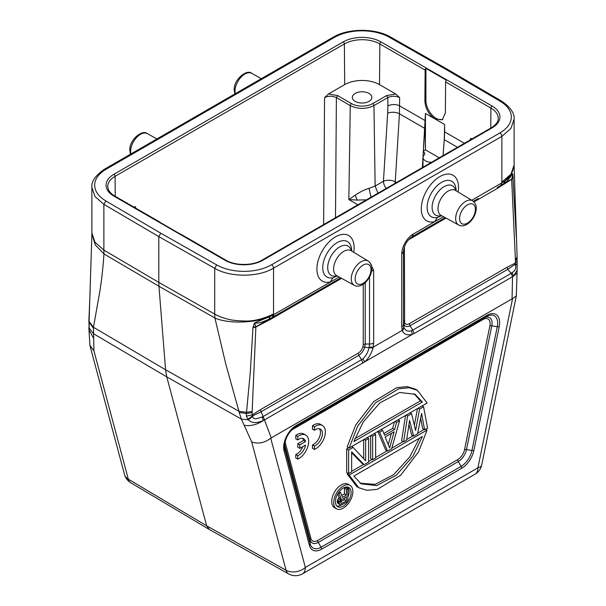 <?xml version="1.0" encoding="UTF-8"?>
<svg xmlns="http://www.w3.org/2000/svg" width="606" height="606" viewBox="0 0 606 606"><rect width="100%" height="100%" fill="white"/><g stroke="black" fill="none" stroke-linecap="round" stroke-linejoin="round"><path stroke-width="0.91" d="M314.453 430.298L312.484 429.162L312.484 425.723A13.93 8.045 -60 0 1 320.521 424.344L322.49 425.48A13.93 8.045 -60 0 1 324.407 437.335A13.93 8.045 -60 0 1 314.453 449.47L314.453 446.024A9.749 5.628 120 0 0 321.672 437.608A9.749 5.628 120 0 0 320.407 429.101A9.749 5.628 120 0 0 314.453 430.298L314.453 426.859A13.93 8.045 -60 0 1 322.49 425.48M314.453 449.47L312.484 448.334L312.484 444.887A9.749 5.628 120 0 0 319.354 437.373A9.749 5.628 120 0 0 319.317 428.707M350.033 485.376L348.064 484.232A13.537 7.817 120 0 0 337.633 487.86A13.537 7.817 120 0 0 331.724 501.488A13.537 7.817 120 0 0 334.527 507.684L336.497 508.82A13.537 7.817 -60 0 1 333.694 502.624A13.537 7.817 -60 0 1 339.602 488.997A13.537 7.817 -60 0 1 350.033 485.376A13.537 7.817 -60 0 1 352.836 491.572A13.537 7.817 -60 0 1 346.927 505.192A13.537 7.817 -60 0 1 336.497 508.82M358.805 487.747L349.124 475.066L427.101 430.04L418.526 451.94L400.611 475.309L377.424 489.292L367.024 490.322L358.805 487.747L356.836 486.61L347.155 473.922L348.177 473.331M351.647 471.332L363.661 464.393M368.63 461.522L372.152 459.492M375.622 457.485L387.143 450.841M391.794 448.152L403.126 441.607M406.687 439.555L413.118 435.843M417.708 433.192L424.102 429.495M417.413 390.317L415.443 389.181L407.224 386.605L396.824 387.635L373.637 401.627L355.722 424.995L347.155 446.902L349.124 448.039L357.691 426.132L375.606 402.763L398.793 388.772L409.194 387.742L417.413 390.317L427.101 403.02L349.124 448.039M420.67 418.087L422.609 428.631L424.579 429.768L421.579 413.451L417.587 433.805L413.587 436.115L411.618 434.979L408.967 424.518M405.535 415.474L401.627 440.744L403.596 441.88L407.596 416.011L406.096 415.148M417.496 408.565L414.36 425.321M377.833 431.464L385.643 449.978L387.613 451.114L379.621 432.161L378.121 431.298M383.863 433.457L392.635 428.389L394.453 421.867M372.629 459.765L372.629 436.199L375.622 434.472L375.622 458.03L372.629 459.765L370.66 458.628L370.66 435.608M351.647 452.712L362.168 463.529L364.138 464.666L351.647 451.818L351.647 471.877L348.647 473.604L346.677 472.468L346.677 448.902L348.655 447.766M363.661 458.689L363.661 439.645M297.751 459.113L297.751 455.674A9.749 5.628 120 0 0 305.545 445.069L299.796 448.395L299.796 444.857L305.545 441.539A9.749 5.628 120 0 0 303.697 438.744A9.749 5.628 120 0 0 297.751 439.948L297.751 436.502A13.93 8.045 -60 0 1 305.788 435.123A13.93 8.045 -60 0 1 307.704 446.978A13.93 8.045 -60 0 1 297.751 459.113L295.781 457.977L295.781 454.538A9.749 5.628 120 0 0 302.795 446.66M299.796 448.395L297.826 447.258L297.826 443.721L303.576 440.403A9.749 5.628 120 0 0 302.614 438.35M297.751 439.948L295.781 438.805L295.781 435.366A13.93 8.045 -60 0 1 303.818 433.987L305.788 435.123M446.592 68.872L445.221 68.97L500.139 101.232A39.004 22.52 180 0 1 499.897 132.941L271.571 264.761A39.004 22.52 180 0 1 216.653 264.898L160.779 233.196L105.861 200.934A39.004 22.52 180 0 1 106.103 169.233A2.788 1.606 60 0 0 104.709 169.089C95.468 175.407 91.195 181.52 91.892 187.428L91.892 233.113M244.157 425.223L241.34 419.072L248.218 419.799C251.187 422.488 254.565 423.958 263.239 420.655L264.474 419.935L263.133 416.527L262.201 416.966L263.239 420.655C256.444 424.882 250.081 426.404 244.157 425.223L251.687 441.91L286.077 570.254A13.93 9.848 -15 0 0 305.356 567.458A13.93 8.045 60 0 1 302.47 573.837A13.93 13.93 0 0 1 288.668 573.905A13.93 8.06 -60.8 0 1 286.077 570.254L206.669 525.819L209.229 529.341M91.892 232.992L94.983 242.249L103.876 250.096L103.959 253.929C103.103 266.928 101.732 279.419 99.846 291.388L93.46 327.278L93.93 350.829L128.321 479.172L206.669 525.819L166.764 376.887L241.34 419.072L239.219 412.444L246.422 413.512L246.331 416.133L248.218 419.799L252.823 416.42L252.74 415.814L247.725 419.314M93.93 350.829L89.953 345.541L88.84 327.588M93.544 338.262L88.953 329.596M105.861 200.934L103.876 204.336L103.876 250.096L158.81 282.388L158.954 286.267L214.918 317.998L225.803 364.168L238.938 411.269L165.574 369.766L158.954 286.267L103.959 253.929L95.331 244.953L91.892 234.151L89.09 321.385L93.46 327.278L165.574 369.766L166.764 376.887L93.46 333.701L89.173 327.975L88.893 320.506L90.173 290.297M272.291 317.423L273.548 314.734L270.018 316.567C255.164 323.309 227.424 323.854 214.918 317.998L214.706 314.082L158.81 282.388L158.81 236.613L160.779 233.196M503.76 183.626L497.511 187.375L496.935 188.655L511.661 179.315L515.395 259.512L517.107 257.012L517.138 270.117L513.646 276.078L512.025 272.73L511.214 273.298L512.524 276.722L513.646 276.078L517.054 273.056L517.16 269.625M515.395 259.512L515.403 260.61L517.107 258.277M515.403 260.61A47.639 27.497 -60 0 1 515.312 263.095L516.994 261.08M516.744 260.012L516.804 259.3M515.312 263.095L515.161 264.307L516.774 263.974M507.76 269.352L515.168 264.307L515.418 264.792L516.827 264.693M515.418 264.792C516.41 268.064 515.282 270.708 512.025 272.73M251.687 441.91C258.171 444.198 264.511 442.963 270.723 438.199L512.57 298.569L477.929 467.824A13.93 5.689 11.6 0 0 481.732 464.923L516.304 295.948L512.57 298.569M517.054 273.056L516.304 295.948M445.16 217.607L412.05 236.719L445.16 217.607L412.103 236.688L413.315 234.014C407.179 237.37 401.672 246.847 401.748 254.035L403.46 251.649L403.46 324.437L403.997 327.588L403.914 324.437C405.103 326.695 407.149 327.134 410.042 325.763L412.777 330.126L411.421 330.762C407.838 331.724 405.361 330.671 403.997 327.588L402.467 330.967C404.157 334.467 407.452 335.595 412.33 334.368L414.103 333.542L412.777 330.126L511.214 273.298M403.831 327.096L402.24 330.391L402.467 330.967M365.221 282.654L365.221 344.034L369.524 344.034L369.001 347.791L372.955 348.003C371.463 353.609 368.683 358.252 364.607 361.926L264.474 419.935L271.223 437.835M372.955 348.003L373.167 347.177L402.24 330.391L401.748 326.823L401.748 254.035M339.171 277.01L273.518 314.719L273.541 313.931C262.89 319.074 253.134 321.43 244.256 320.998C236.628 320.771 231.113 320.135 227.712 319.089C222.175 317.65 217.842 315.976 214.706 314.075M369.152 347.117L373.167 347.177L373.66 343.041L373.66 270.261L369.955 262.603M471.748 200.275L501.889 182.868L500.783 185.489M501.866 182.111L501.866 136.35L510.888 128.517L514.108 119.291L514.108 164.983L510.934 174.217L501.866 182.111L501.889 182.876M517.107 256.997L514.108 166.067L511.54 173.967L505.033 180.853M503.662 183.694L505.071 180.868L501.919 182.891M504.04 183.413L507.017 181.171L512.744 173.899C511.358 175.763 508.752 178.111 504.927 180.929M516.304 236.946L512.744 173.899M513.252 177.558L511.669 179.315L513.214 176.929M503.798 183.603L511.661 179.111L512.964 174.626M512.646 175.354L512.714 174.172M515.388 263.057L507.093 267.254L409.376 323.672C407.141 324.854 405.565 324.551 404.634 322.763L404.407 246.763M408.376 239.908L445.993 218.062M409.376 323.672L410.042 325.763L507.76 269.344L507.093 267.254M507.73 269.306L511.244 273.336M401.748 326.823A5.848 3.378 180 0 0 403.46 324.437L403.46 321.953L403.914 324.437L404.634 322.763M500.707 185.534L501.859 184.868M443.569 216.736L434.631 221.705L437.502 217.418L441.676 215.691M369.001 347.791C368.024 352.23 365.986 355.889 362.88 358.79L361.562 359.699L358.828 355.336C361.638 353.465 363.623 350.692 364.774 347.033L365.221 344.034L363.252 344.503L362.896 346.859C361.964 349.723 360.381 351.851 358.154 353.237L260.436 409.664L252.217 414.989A46.586 26.899 -60 0 1 252.126 412.595L246.422 413.512L250.301 372.107L252.944 327.846L255.868 327.005L270.594 319.332L271.17 318.059M499.2 326.657A17.869 10.317 120 0 0 486.997 315.34L296.289 425.442A17.869 10.317 120 0 0 284.085 450.849L309.424 545.408A17.869 10.317 120 0 0 321.627 549.172L461.658 468.324A17.869 10.317 120 0 0 473.862 450.463L499.2 326.657A2.788 1.136 -168.4 0 1 497.276 326.687L491.799 325.793A2.788 1.136 11.6 0 0 489.883 325.823A9.991 5.765 -60 0 0 483.058 319.498A2.788 1.606 60 0 1 483.633 318.218L292.925 428.321M335.421 501.624A11.09 6.401 120 0 0 337.724 506.699A11.09 6.401 120 0 0 346.261 503.73A11.09 6.401 120 0 0 351.101 492.572A11.09 6.401 120 0 0 348.806 487.497A11.09 6.401 120 0 0 340.261 490.466A11.09 6.401 120 0 0 335.421 501.624M347.738 487.08A11.09 6.401 -60 0 1 349.132 491.436A11.09 6.401 -60 0 1 347.829 497.2M341.617 504.821A11.09 6.401 -60 0 1 336.822 505.98M341.731 495.473L344.458 493.905L344.458 488.125L345.859 487.322L347.829 488.459L347.829 501.382L342.231 504.609L340.133 504.722L338.163 503.586L337.231 502.2L337.466 500.139L339.095 497.549L337.648 494.019M340.133 504.722L339.436 504.025L339.201 502.238L341.064 498.685L338.966 493.572L340.602 492.633L342.466 497.329L346.427 495.041L344.458 493.905M346.427 495.041L346.427 489.269L344.458 488.125M346.427 489.269L347.829 488.459M339.436 504.025L337.466 502.889M339.201 503.336L337.231 502.2M339.201 502.238L337.231 501.094M339.436 501.276L337.466 500.139M340.133 499.776L338.163 498.632M341.064 498.685L339.095 497.549M338.966 493.572L338.193 493.125M340.602 492.633L339.133 491.784M346.427 500.814L346.427 496.685L341.299 499.927L340.602 501.7L340.83 503.215L341.996 503.366L346.427 500.814L344.458 499.677L344.458 497.829M340.602 501.904L344.458 499.677M341.996 503.366L340.617 502.571M427.101 430.04L425.601 429.177M347.155 473.922L349.124 475.066M353.851 476.066L361.085 483.793L376.621 485.611L396.347 475.21L412.997 456.106L422.374 436.502L353.851 476.066M419.413 438.214L409.717 456.969L393.658 474.665L375.076 484.376L360.123 483.194M422.374 402.02L415.14 394.286L399.604 392.468L379.879 402.869L363.229 421.973L353.851 441.585L422.374 402.02L420.405 400.884L354.843 438.729M414.133 393.756L420.405 400.884M407.596 416.011L411.588 413.701L415.587 430.449L419.579 409.088L418.087 408.224M419.579 409.088L423.579 406.785L422.079 405.922M423.579 406.785L427.578 428.041L424.579 429.768M413.587 436.115L409.595 420.375L406.596 440.153L403.596 441.88M411.588 413.701L410.095 412.837M379.621 432.161L382.621 430.434L384.613 435.297L394.604 429.525L396.604 422.359L399.604 420.625L391.612 448.804L387.613 451.114M382.621 430.434L381.121 429.563M394.604 429.525L392.635 428.389M396.604 422.359L395.104 421.488M399.604 420.625L398.104 419.761M394.105 431.82L385.113 437.009L389.613 447.955L394.105 431.82M391.385 433.396L388.249 444.637M372.629 436.199L371.13 435.335M375.622 434.472L374.129 433.601M348.647 473.604L348.647 450.038L353.146 447.448L365.638 460.795L365.638 440.236L364.138 439.373M365.638 440.236L368.63 438.509L367.138 437.646M368.63 438.509L368.63 462.075L364.138 464.666M348.647 450.038L346.677 448.902M353.146 447.448L351.647 446.584M262.201 416.966C259.436 417.549 252.952 421.034 252.823 416.42M246.331 416.133L252.217 414.989L252.732 415.814L261.103 411.754L263.155 416.572M252.126 412.595L252.134 411.504L246.513 412.277L238.938 411.269L239.219 412.444M93.377 328.24L88.893 321.778L89.256 325.445M88.893 320.536L88.893 321.778M88.999 326.013L89.226 327.801M340.754 277.881L271.776 317.703L340.754 277.881L272.283 317.408L269.072 319.112L269.996 316.552M353.707 252.285A26.316 15.195 120 0 0 354.055 249.263A26.316 15.195 120 0 0 336.928 236.09A26.316 15.195 120 0 0 316.953 267.397A26.316 15.195 120 0 0 330.232 281.979L333.095 277.692L337.269 275.965M369.001 347.783L362.896 346.859M260.436 409.664L261.103 411.754L358.828 355.336L358.154 353.237M269.072 319.112C259.55 323.415 259.163 322.9 254.815 323.074L254.884 324.172L253.952 324.165L252.944 327.846M253.952 324.165L254.725 322.862L270.132 316.483M254.884 324.172L255.891 326.778L252.134 411.504M270.276 318.567L255.891 326.778L253.058 327.126M271.155 318.067L272.602 317.226A5.848 3.378 60 0 0 273.814 314.552M423.518 148.644L425.056 128.57L399.452 113.784L399.619 97.596C395.68 95.809 391.741 95.801 387.802 97.581L373.94 105.588A1.674 0.962 60 0 0 372.758 103.565L386.62 95.559L395.726 93.983L379.507 84.62A24.626 14.218 180 0 0 344.685 84.62L328.467 93.983L324.574 97.596C328.513 95.809 332.452 95.801 336.391 97.581L350.253 105.588C358.146 109.322 366.047 109.322 373.94 105.588L375.144 186.034L383.446 181.247A8.355 4.272 -176.5 0 1 395.241 181.77A8.355 4.825 -60 0 1 394.983 183.383M134.524 207.457L135.524 206.744L133.638 206.941M371.016 197.223L369.077 188.368C365.145 189.511 361.676 190.966 355.199 195.185L357.184 200.078L366.478 199.836M357.184 200.078L348.844 199.563L350.253 105.588A1.674 0.962 -60 0 1 351.435 103.565A15.082 8.704 180 0 0 372.758 103.565M355.199 195.185L348.844 199.563L357.896 204.79M328.467 93.983L337.648 95.604M368.993 93.422A9.749 5.628 0 0 0 358.366 92.203A9.749 5.628 0 0 0 352.344 97.407A9.749 5.628 0 0 0 355.199 101.384A9.749 5.628 0 0 0 365.827 102.603A9.749 5.628 0 0 0 371.849 97.407A9.749 5.628 0 0 0 368.993 93.422M425.064 128.57L425.45 113.443L435.04 118.981C428.859 114.663 425.473 108.732 424.889 101.187L425.124 70.107A1.674 0.962 -60 0 1 425.912 68.372L446.402 80.197A1.674 0.962 120 0 0 445.607 81.931L445.372 113.011L442.327 119.67L435.04 118.981L444.63 124.518L444.243 139.645L443.009 155.651M442.842 119.329A14.483 8.363 60 0 1 436.153 118.337A14.483 8.363 60 0 1 425.912 100.596L425.912 68.372M472.377 138.698L470.476 138.509L471.476 139.221M439.267 157.81L425.45 149.833L423.336 151.061L425.45 113.443L425.45 149.833M431.502 162.294A8.393 4.84 180 0 1 423.049 157.424A8.393 4.84 180 0 1 424.208 154.992L424.867 153.515L423.336 151.061L422.382 167.559M443.054 155.628L444.243 139.645M457.492 147.296L444.334 139.698L444.577 131.828M225 260.262L113.905 196.117A26.732 15.43 0 0 1 113.905 174.293L343.193 41.912A26.732 15.43 0 0 1 381 41.912L492.095 106.05A26.732 15.43 0 0 1 492.095 127.881L262.807 260.262A26.732 15.43 0 0 1 225 260.262A1.674 0.962 -60 0 1 225.841 260.179L180.535 234.014A1.674 0.962 120 0 0 180.088 233.954L159.598 222.122A1.674 0.962 -60 0 1 160.045 222.19A1.674 0.962 -60 0 1 160.325 222.546M425.397 120.753L399.68 105.906A8.355 4.696 179.6 0 0 387.863 105.967A103.103 60.555 -60.9 0 1 387.658 113.261L383.446 181.247A8.355 4.825 60 0 0 386.181 188.458M399.619 97.596L395.726 93.983M312.484 425.723L314.453 426.859M312.484 444.887L314.453 446.024M295.781 454.538L297.751 455.674M295.781 435.366L297.751 436.502M303.576 440.403L305.545 441.539M297.826 443.721L299.796 444.857M489.883 325.823L464.544 449.629A9.991 5.765 -60 0 1 457.719 459.621L317.688 540.461A9.991 5.765 -60 0 1 310.863 538.355L285.532 443.804A9.991 5.765 -60 0 1 285.35 440.744M483.058 319.498L292.35 429.601A9.991 5.765 -60 0 0 291.441 430.192M106.103 169.233L334.429 37.405A2.788 1.606 -120 0 0 333.035 37.269L104.709 169.089M334.429 37.405A39.004 22.52 180 0 1 389.347 37.269L445.221 68.97M390.696 37.155L389.347 37.269M234.893 93.93L234.204 90.021C233.56 79.742 246.665 68.789 251.808 73.341A13.953 8.052 120 0 0 241.067 77.136A13.953 8.052 120 0 0 235.007 91.15A13.953 8.052 120 0 0 235.06 92.279A13.953 8.052 120 0 0 235.287 93.703M130.82 482.777A13.93 13.93 0 0 1 124.465 474.392A13.93 9.848 -15 0 0 128.321 479.172A13.93 8.022 120.8 0 0 130.79 482.755L209.146 529.402M130.495 154.204L129.805 150.296C129.154 140.016 142.266 129.07 147.402 133.623A13.953 8.052 120 0 0 136.668 137.41A13.953 8.052 120 0 0 130.601 151.424A13.953 8.052 120 0 0 130.631 152.227A13.953 8.052 120 0 0 130.888 153.977M499.897 132.941A2.788 1.606 -120 0 1 501.866 136.35L273.541 268.17C258.201 277.45 230.182 277.518 214.706 268.322L158.81 236.613L103.876 204.336L95.044 196.556L91.892 187.428M214.706 314.537L214.706 268.322L216.653 264.898M271.571 264.761A2.788 1.606 60 0 1 273.541 268.178M500.139 101.232L501.526 101.141M414.103 333.542L512.524 276.722L512.062 298.781M411.421 330.762L412.33 334.368L364.607 361.926L362.88 358.79M273.541 313.931L273.541 268.17M413.315 234.014L434.631 221.705A26.316 15.195 120 0 1 421.352 207.123A26.316 15.195 120 0 1 441.327 175.808A26.316 15.195 120 0 1 458.454 188.989A26.316 15.195 120 0 1 458.106 192.004M496.935 188.655L473.983 201.904M403.46 324.437L403.46 321.953L404.278 320.816M403.46 251.649C404.111 245.377 406.99 240.385 412.103 236.688L411.868 236.832M403.467 251.255L403.467 251.649M500.382 185.724A5.848 3.378 -120 0 0 501.594 183.042M456.068 190.769A20.452 11.809 120 0 0 456.068 190.685A20.452 11.809 120 0 0 441.6 182.33A20.452 11.809 120 0 0 427.177 206.085A20.452 11.809 120 0 0 427.139 207.381A20.452 11.809 120 0 0 437.502 217.418M441.297 215.486A16.907 9.757 -60 0 1 432.131 208.093A16.907 9.757 -60 0 1 432.116 207.358A16.907 9.757 -60 0 1 444.069 186.656A16.907 9.757 -60 0 1 455.697 190.542M441.07 215.357L458.644 225.015A13.976 8.067 -60 0 1 455.667 218.561A13.976 8.067 -60 0 1 455.689 217.743A13.976 8.067 -60 0 1 462.151 204.108A13.976 8.067 -60 0 1 472.619 200.806L455.47 190.405A14.408 8.317 120 0 0 444.342 194.155A14.408 8.317 120 0 0 437.994 208.714A14.408 8.317 120 0 0 438.009 209.335A14.408 8.317 120 0 0 441.07 215.357L440.979 215.312M475.399 209.411A11.188 6.461 -60 0 1 475.377 210.07A11.188 6.461 -60 0 1 467.203 223.273A11.188 6.461 -60 0 1 459.568 218.546A11.188 6.461 -60 0 1 459.59 217.887A11.188 6.461 -60 0 1 467.764 204.684A11.188 6.461 -60 0 1 475.399 209.411M409.406 238.802A2.788 1.606 -120 0 0 409.376 239.211M369.524 277.01L369.524 344.034A5.848 3.378 0 0 0 373.66 343.041M263.133 416.527L361.562 359.699L362.888 363.115M302.47 573.837L475.051 474.195A13.93 8.045 -120 0 0 477.929 467.824L305.356 567.458L270.723 438.199M461.658 468.324A2.788 1.606 -120 0 0 461.083 466.385A15.9 9.181 120 0 0 471.945 450.493L497.276 326.687A15.9 9.181 120 0 0 486.421 316.612A2.788 1.606 -120 0 0 486.997 315.34M309.424 545.408A2.788 1.97 -15 0 0 310.189 543.877A15.9 9.181 120 0 0 321.051 547.233L461.083 466.385L458.295 461.56L318.264 542.408L321.051 547.233A2.788 1.606 60 0 1 321.627 549.172M296.289 425.442A2.788 1.606 60 0 1 295.713 426.715L295.713 426.715C288.948 431.464 285.199 437.956 284.472 446.183L284.472 446.183A15.9 9.181 120 0 0 284.858 449.326L310.189 543.877L310.098 539.885L284.759 445.327L284.858 449.326A2.788 1.97 165 0 1 284.085 450.849M486.421 316.612L483.633 318.218A11.961 6.908 -60 0 1 491.799 325.793L466.468 449.607L471.945 450.493A2.788 1.136 11.6 0 0 473.862 450.463M464.544 449.629A2.788 1.136 -168.4 0 1 466.468 449.607A11.961 6.908 -60 0 1 458.295 461.56A2.788 1.606 60 0 1 457.719 459.621M317.688 540.461A2.788 1.606 -120 0 0 318.264 542.408A11.961 6.908 -60 0 1 310.098 539.885A2.788 1.97 165 0 1 310.863 538.355M285.532 443.804A2.788 1.97 -15 0 0 284.759 445.327A11.961 6.908 -60 0 1 284.578 444.425M351.662 251.043A20.452 11.809 120 0 0 351.662 250.96A20.452 11.809 120 0 0 337.201 242.605A20.452 11.809 120 0 0 322.778 266.36A20.452 11.809 120 0 0 322.733 267.663A20.452 11.809 120 0 0 333.095 277.692M336.891 275.76A16.907 9.757 -60 0 1 327.732 268.367A16.907 9.757 -60 0 1 327.71 267.632A16.907 9.757 -60 0 1 339.663 246.93A16.907 9.757 -60 0 1 351.291 250.823M368.221 261.08C370.94 263.33 372.137 265.814 371.811 268.549C371.94 277.821 361.767 289.463 354.245 285.29A13.976 8.067 -60 0 1 351.26 278.843A13.976 8.067 -60 0 1 351.313 277.662A13.976 8.067 -60 0 1 357.888 264.246A13.976 8.067 -60 0 1 368.221 261.08L351.071 250.687A14.408 8.317 120 0 0 339.936 254.429A14.408 8.317 120 0 0 333.588 268.988A14.408 8.317 120 0 0 333.603 269.617A14.408 8.317 120 0 0 336.663 275.632L336.58 275.586M355.169 278.821A11.188 6.461 -60 0 1 355.207 277.881A11.188 6.461 -60 0 1 363.479 264.898A11.188 6.461 -60 0 1 370.993 269.685A11.188 6.461 -60 0 1 370.955 270.624A11.188 6.461 -60 0 1 362.683 283.608A11.188 6.461 -60 0 1 355.169 278.821M371.599 271.026L373.66 270.253M363.252 344.503L363.252 284.206M341.595 278.343L270.594 319.332M335.497 217.728L336.391 97.581L337.572 95.559L351.435 103.565M324.574 97.596L323.627 224.576M344.685 84.62L344.375 43.943L115.087 176.323L115.238 196.321M135.555 208.047L135.524 206.744M369.069 188.36L375.144 186.034L377.939 193.223M381 41.912A1.674 0.962 120 0 0 379.818 43.943A25.058 14.468 0 0 0 344.375 43.943A1.674 0.962 -120 0 0 343.193 41.912M425.124 70.107L379.818 43.943L379.507 84.62M490.762 128.078L490.913 108.088L445.607 81.931M492.095 127.881A1.674 0.962 -120 0 0 491.261 127.798C495.95 124.889 498.276 121.761 498.253 118.405A25.058 14.468 0 0 0 490.913 108.088A1.674 0.962 -60 0 1 492.095 106.05M470.476 138.509L470.445 139.812M444.63 124.518L444.63 131.858L464.431 143.289M491.261 127.798L261.966 260.179A1.674 0.962 60 0 1 262.807 260.262M160.045 222.19L114.739 196.033A1.674 0.962 120 0 0 113.905 196.117M113.905 174.293A1.674 0.962 60 0 1 115.087 176.323A25.058 14.468 0 0 0 107.747 186.648L108.383 189.587C110.504 193.814 114.299 195.806 114.739 196.033M386.62 95.559L387.802 97.581L387.863 105.967M396.506 182.504L395.241 181.77L399.452 113.784A8.355 4.272 3.5 0 0 387.658 113.261M424.889 101.187L425.912 100.596M446.607 68.826L390.718 37.117C375.364 28.027 348.261 28.096 333.035 37.269M251.808 73.341L261.292 78.689M209.297 529.485L288.706 573.927M124.465 474.392L89.938 345.549M147.402 133.623L156.893 138.963M91.892 232.954A41.799 41.799 0 0 0 91.892 234.477M514.108 119.291C514.691 113.292 510.51 107.232 501.548 101.104L446.622 68.842M514.108 166.271A41.799 41.799 0 0 0 514.108 164.824M503.707 183.663L500.791 185.504M503.753 183.61L507.017 181.171M458.644 225.015C466.165 229.189 476.339 217.539 476.21 208.267C476.536 205.54 475.339 203.055 472.619 200.806M473.354 201.321L478.164 198.548M475.051 474.195A13.93 13.93 0 0 0 481.732 464.923M354.245 285.29L336.663 275.632M271.041 318.135L273.336 316.802M88.991 324.513L89.021 325.71M423.049 157.424L422.943 167.241M261.966 260.179C252.77 265.852 235.037 265.852 225.841 260.179"/></g></svg>
